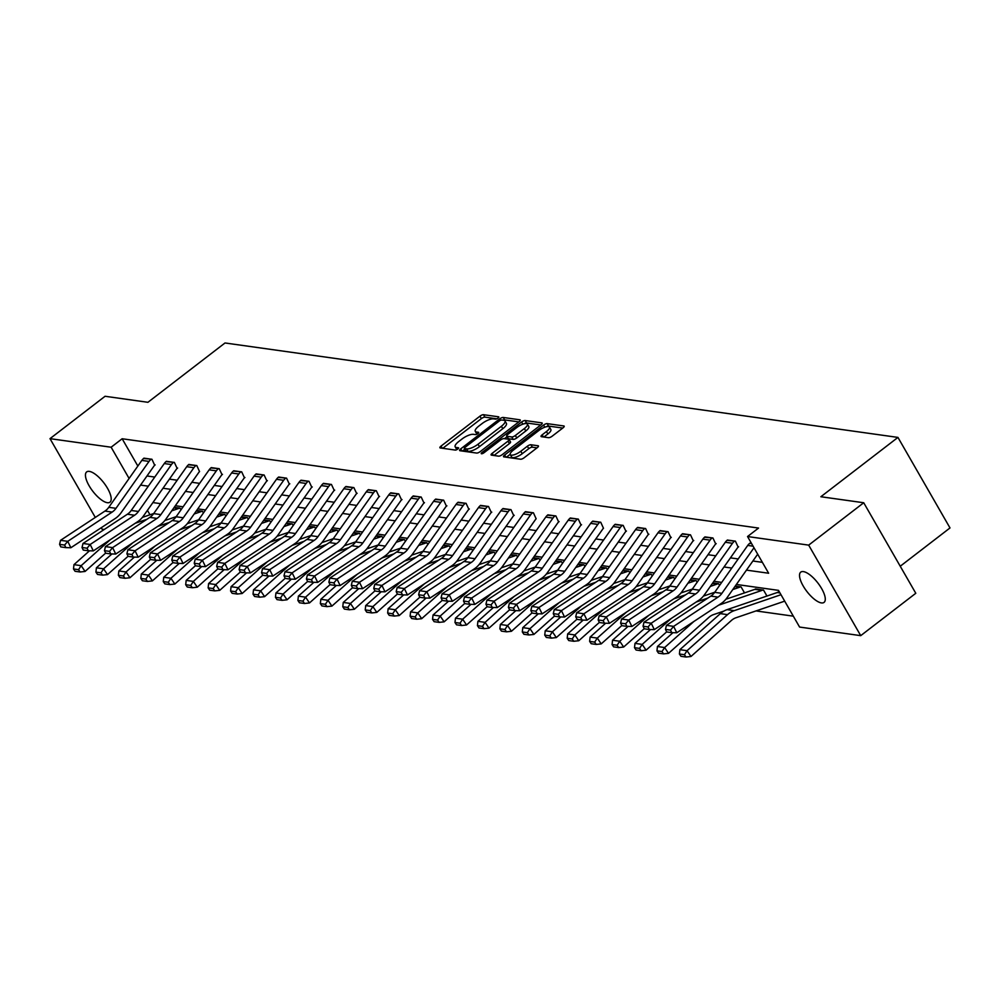<?xml version="1.0" encoding="UTF-8"?>
<svg xmlns="http://www.w3.org/2000/svg" width="1000" height="1000" viewBox="0 0 1000 1000"><rect width="100%" height="100%" fill="white"/><g stroke="black" fill="none" stroke-linecap="round" stroke-linejoin="round"><path stroke-width="1.5" d="M498 418.1A2.05 0.663 -29.9 0 0 498.787 416.938A2.05 0.663 -29.9 0 0 498.525 416.8L483.525 414.7A2.925 0.95 -29.9 0 0 479.95 416.163L441.037 446.1A2.925 0.95 -29.9 0 0 439.913 447.762A2.925 0.95 -29.9 0 0 440.288 447.962L455.288 450.075A2.05 0.663 -29.9 0 0 457.788 449.05A2.05 0.663 -29.9 0 0 458.575 447.887A2.05 0.663 -29.9 0 0 458.312 447.738L456.375 447.475A9.375 3.038 -29.9 0 1 455.175 446.812A9.375 3.038 -29.9 0 1 458.775 441.512L462.013 439.012A9.375 3.038 -29.9 0 1 473.45 434.325L475.4 434.6A2.05 0.663 -29.9 0 0 477.9 433.575A2.05 0.663 -29.9 0 0 478.688 432.413A2.05 0.663 -29.9 0 0 478.425 432.275L476.475 432A9.375 3.038 -29.9 0 1 475.275 431.35A9.375 3.038 -29.9 0 1 478.875 426.037L482.125 423.55A9.375 3.038 -29.9 0 1 493.562 418.862L495.5 419.125A2.05 0.663 -29.9 0 0 498 418.1M821.4 602.913A19.087 6.938 52.4 0 1 804.925 588.75A19.087 6.938 52.4 0 1 800.763 572.125A19.087 6.938 52.4 0 1 803.4 571.6A19.087 6.938 52.4 0 1 819.875 585.763A19.087 6.938 52.4 0 1 824.05 602.388A19.087 6.938 52.4 0 1 821.4 602.913M107.325 502.7A19.087 6.938 52.4 0 1 90.85 488.537A19.087 6.938 52.4 0 1 86.675 471.912A19.087 6.938 52.4 0 1 89.325 471.388A19.087 6.938 52.4 0 1 105.8 485.55A19.087 6.938 52.4 0 1 109.963 502.175A19.087 6.938 52.4 0 1 107.325 502.7M548.55 437.688A2.925 0.95 -29.9 0 0 552.125 436.225L563.05 427.825A2.925 0.95 -29.9 0 0 564.175 426.163A2.925 0.95 -29.9 0 0 563.8 425.962L547.137 423.625A2.925 0.95 -29.9 0 0 543.562 425.087L504.65 455.025A2.925 0.95 -29.9 0 0 503.525 456.688A2.925 0.95 -29.9 0 0 503.9 456.887L520.562 459.225A2.925 0.95 -29.9 0 0 524.138 457.762L537.325 447.612A2.925 0.95 -29.9 0 0 538.45 445.962A2.925 0.95 -29.9 0 0 538.075 445.763L530.938 444.75A2.925 0.95 -29.9 0 0 527.362 446.225L520.825 451.25A7.837 2.537 -29.9 0 1 510.262 454.625A7.837 2.537 -29.9 0 1 513.275 450.188L538.888 430.475A7.837 2.537 -29.9 0 1 549.462 427.1A7.837 2.537 -29.9 0 1 546.45 431.538L542.175 434.825A2.925 0.95 -29.9 0 0 541.05 436.488A2.925 0.95 -29.9 0 0 541.425 436.688L548.55 437.688M95.3 517.425L50 438.65L105.062 396.275L147.925 402.3L225.012 342.975L897.95 437.413L820.863 496.737L863.725 502.75L808.675 545.125L860.725 635.65L799.587 627.062L778.487 590.363L736.375 584.45M50 438.65L111.137 447.225L129.1 478.475M746.462 570.125L768.637 573.237L747.537 536.538L758.55 528.062L122.15 438.75L111.137 447.225M747.537 536.538L808.675 545.125M519.138 421.662A2.925 0.95 -29.9 0 0 520.262 420A2.925 0.95 -29.9 0 0 519.888 419.8L503.225 417.463A2.925 0.95 -29.9 0 0 499.65 418.925L460.737 448.862A2.925 0.95 -29.9 0 0 459.613 450.525A2.925 0.95 -29.9 0 0 459.988 450.725L476.65 453.062A2.925 0.95 -29.9 0 0 480.225 451.6L519.138 421.662M525.175 420.538L541.838 422.875A2.925 0.95 -29.9 0 1 542.212 423.088A2.925 0.95 -29.9 0 1 541.087 424.738L502.175 454.688A2.925 0.95 -29.9 0 1 498.6 456.15L491.475 455.15A2.925 0.95 -29.9 0 1 491.1 454.95A2.925 0.95 -29.9 0 1 492.225 453.288L508 441.138A2.925 0.95 -29.9 0 0 509.125 439.487A2.925 0.95 -29.9 0 0 508.75 439.288L504.025 438.612A2.925 0.95 -29.9 0 0 500.45 440.087L484.025 452.725A2.05 0.663 -29.9 0 1 481.25 453.612A2.05 0.663 -29.9 0 1 482.038 452.45L521.6 422A2.925 0.95 -29.9 0 1 525.175 420.538L526.587 422.987L540.775 424.975M900.238 566.237L950 527.938L897.95 437.413M122.15 438.75L137.85 466.05M146.975 475.975L154.75 477.062M169.425 479.125L177.188 480.213M191.863 482.275L199.625 483.363M214.3 485.425L222.075 486.512M236.737 488.575L244.513 489.663M259.188 491.725L266.95 492.812M281.625 494.875L289.387 495.962M304.062 498.025L311.837 499.113M326.5 501.175L334.275 502.262M348.95 504.325L356.712 505.412M371.388 507.475L379.15 508.562M393.825 510.625L401.6 511.712M416.275 513.775L424.038 514.862M438.713 516.925L446.475 518.013M461.15 520.062L468.913 521.163M483.587 523.212L491.362 524.312M506.037 526.362L513.8 527.463M528.475 529.513L536.237 530.612M550.913 532.663L558.675 533.75M573.35 535.812L581.125 536.9M595.8 538.962L603.562 540.05M618.237 542.112L626 543.2M640.675 545.262L648.438 546.35M663.112 548.413L670.888 549.5M685.562 551.562L693.325 552.65M708 554.712L715.763 555.8M730.438 557.863L738.213 558.95M752.875 561.013L762.375 562.337M154.713 465.25L151.912 459.237L143.55 458.488M177.15 468.4L174.35 462.388L165.987 461.637M196.075 465.438L196.025 465.475A10.438 9.125 98 0 0 193.9 467.7L160.863 514.625A14.912 13.025 -82 0 1 157.012 518.387L112.625 547.625L115.738 554.038L160.125 524.8A22.375 19.538 98 0 0 165.9 519.138L198.938 472.225A2.988 2.6 -82 0 1 199.55 471.587L196.788 465.538L188.425 464.787M222.037 474.7L219.237 468.688L210.875 467.938M244.475 477.85L241.675 471.838L233.312 471.087M266.913 481L264.113 474.988L255.75 474.237M289.35 484.15L286.562 478.137L278.188 477.388M311.8 487.3L309 481.287L300.637 480.538M334.237 490.45L331.438 484.438L323.075 483.688M356.675 493.6L353.875 487.587L345.513 486.838M379.113 496.75L376.325 490.737L367.962 489.988M401.562 499.9L398.762 493.888L390.4 493.137M424 503.05L421.2 497.025L412.837 496.287M446.438 506.2L443.638 500.175L435.275 499.438M468.875 509.35L466.087 503.325L457.725 502.587M491.325 512.5L488.525 506.475L480.163 505.737M513.763 515.638L510.962 509.625L502.6 508.888M532.688 512.675L532.638 512.712A10.438 9.125 98 0 0 530.513 514.938L497.475 561.862A14.912 13.025 -82 0 1 493.625 565.625L449.237 594.862L452.35 601.275L496.737 572.038A22.375 19.538 98 0 0 502.512 566.388L535.55 519.462A2.988 2.6 -82 0 1 536.163 518.825L533.4 512.775L525.037 512.038M558.65 521.938L555.85 515.925L547.487 515.188M581.087 525.087L578.288 519.075L569.925 518.325M600.013 522.125L599.963 522.163A10.438 9.125 98 0 0 597.837 524.388L564.8 571.312A14.912 13.025 -82 0 1 560.95 575.075L516.562 604.312L519.675 610.725L564.05 581.487A22.375 19.538 98 0 0 569.837 575.825L602.875 528.913A2.988 2.6 -82 0 1 603.488 528.275L600.725 522.225L592.362 521.475M625.962 531.388L623.162 525.375L614.8 524.625M648.413 534.538L645.612 528.525L637.25 527.775M670.85 537.688L668.05 531.675L659.688 530.925M693.288 540.837L690.487 534.825L682.125 534.075M715.725 543.987L712.925 537.975L704.562 537.225M738.175 547.137L735.375 541.125L727.013 540.375M749.45 543.525L751.462 543.375M756 610.925L793.325 616.163M159.362 503.475L160.012 504.6M181 509.825L180.05 508.175L174.2 507.35L179.325 508.075M203.438 512.975L202.488 511.325L196.65 510.5M225.875 516.125L224.938 514.475L219.088 513.65M248.325 519.275L247.375 517.625L241.525 516.8L246.65 517.513M270.763 522.425L269.812 520.775L263.962 519.95M293.2 525.562L292.25 523.913L286.413 523.1M315.637 528.713L314.7 527.062L308.85 526.25M338.088 531.862L337.137 530.212L331.287 529.4M360.525 535.013L359.575 533.362L353.725 532.55M382.962 538.162L382.013 536.512L376.175 535.7M405.4 541.312L404.462 539.663L398.612 538.85M427.85 544.462L426.9 542.812L421.05 542M450.288 547.612L449.338 545.962L443.488 545.138M472.725 550.763L471.775 549.113L465.938 548.288L471.062 549.012M495.175 553.913L494.225 552.263L488.375 551.438M517.612 557.062L516.663 555.413L510.812 554.587M540.05 560.212L539.1 558.562L533.25 557.737L538.387 558.462M562.487 563.362L561.538 561.712L555.7 560.887M584.938 566.512L583.987 564.862L578.138 564.038L583.263 564.763M607.375 569.663L606.425 568.013L600.575 567.188M629.812 572.812L628.862 571.163L623.025 570.337M652.25 575.962L651.3 574.312L645.462 573.488L650.588 574.212M674.7 579.113L673.75 577.463L667.9 576.638M697.138 582.25L696.188 580.6L690.337 579.788L695.462 580.5M719.575 585.4L718.625 583.75L712.788 582.938M744.513 592.888L741.075 586.9L735.225 586.087M755.113 589.25L763.512 590.05L766.95 596.038M777.55 592.4L779.6 592.312M104.225 529.475L102.05 529.175L101.225 527.737M863.725 502.75L915.788 593.275L860.725 635.65M147.438 510.35L149.987 514.788M721.7 582.4L713.925 581.312M699.25 579.25L691.488 578.162M676.812 576.1L669.05 575.013M654.375 572.95L646.612 571.862M631.938 569.8L624.163 568.713M609.487 566.65L601.725 565.562M587.05 563.5L579.288 562.413M564.612 560.35L556.838 559.263M542.175 557.2L534.4 556.112M519.725 554.05L511.962 552.962M497.287 550.9L489.525 549.812M474.85 547.75L467.075 546.663M452.4 544.6L444.637 543.513M429.963 541.45L422.2 540.363M407.525 538.312L399.762 537.212M385.087 535.163L377.312 534.062M362.638 532.013L354.875 530.913M340.2 528.862L332.438 527.762M317.762 525.712L310 524.625M295.325 522.562L287.55 521.475M272.875 519.412L265.113 518.325M250.438 516.263L242.675 515.175M228 513.112L220.238 512.025M205.562 509.963L197.787 508.875M183.113 506.812L175.35 505.725M160.675 503.663L152.912 502.575M140.562 485.1L148.325 486.188M163 488.25L170.763 489.338M185.438 491.4L193.212 492.488M207.875 494.55L215.65 495.637M230.325 497.688L238.088 498.787M252.763 500.838L260.525 501.938M275.2 503.988L282.975 505.087M297.65 507.137L305.413 508.237M320.087 510.288L327.85 511.375M342.525 513.438L350.288 514.525M364.963 516.587L372.738 517.675M387.413 519.738L395.175 520.825M409.85 522.888L417.612 523.975M432.287 526.038L440.05 527.125M454.725 529.188L462.5 530.275M477.175 532.337L484.938 533.425M499.613 535.487L507.375 536.575M522.05 538.638L529.812 539.725M544.487 541.788L552.263 542.875M566.938 544.938L574.7 546.025M589.375 548.088L597.137 549.175M611.812 551.237L619.587 552.325M634.25 554.375L642.025 555.475M656.7 557.525L664.463 558.625M679.137 560.675L686.9 561.775M701.575 563.825L709.35 564.925M724.013 566.975L731.787 568.062M475.275 431.35L476.688 433.787A9.375 3.038 -29.9 0 0 477.013 434.137M455.175 446.812L456.575 449.263A9.375 3.038 -29.9 0 0 456.9 449.613M496.825 418.812L484.925 417.137A2.925 0.95 -29.9 0 0 481.362 418.612L442.75 448.312M464.775 449.288L462.45 451.075M518.825 421.9L504.625 419.9A2.925 0.95 -29.9 0 0 503.125 420.2M501.75 420A2.05 0.663 -29.9 0 0 499.25 421.037L465.087 447.312A2.05 0.663 -29.9 0 0 464.3 448.475A2.05 0.663 -29.9 0 0 464.562 448.625L466.613 448.913A9.375 3.038 -29.9 0 0 478.05 444.212L501.4 426.25A9.375 3.038 -29.9 0 0 505 420.95A9.375 3.038 -29.9 0 0 503.8 420.288L501.75 420M465.712 450.625A2.05 0.663 -29.9 0 0 465.712 450.925A2.05 0.663 -29.9 0 0 465.975 451.062L464.562 448.625M505 420.95L506.413 423.387A9.375 3.038 -29.9 0 1 502.8 428.7L479.45 446.662A9.375 3.038 -29.9 0 1 468.025 451.35L465.975 451.062M493.938 455.5L509.412 443.587A2.925 0.95 -29.9 0 0 510.538 441.938L509.125 439.487M504.513 438.688L507.05 436.737M524.375 428.537A7.837 2.537 -29.9 0 0 527.388 424.113A7.837 2.537 -29.9 0 0 516.825 427.488L507.8 434.425A2.925 0.95 -29.9 0 0 506.675 436.087A2.925 0.95 -29.9 0 0 507.05 436.287L511.775 436.95A2.925 0.95 -29.9 0 0 515.35 435.487L524.375 428.537L525.788 430.988A7.837 2.537 -29.9 0 0 528.8 426.55L527.388 424.113M508.088 438.1A2.925 0.95 -29.9 0 0 508.075 438.537A2.925 0.95 -29.9 0 0 508.462 438.738L507.05 436.287M525.788 430.988L516.763 437.938A2.925 0.95 -29.9 0 1 513.188 439.4L508.462 438.738M526.587 422.987A2.925 0.95 -29.9 0 0 523.95 423.837M549.462 427.1L550.862 429.55A7.837 2.537 -29.9 0 1 547.85 433.988L543.888 437.038M510.262 454.625L511.662 457.075A7.837 2.537 -29.9 0 0 522.238 453.7L520.825 451.25M537.013 447.863L532.35 447.2A2.925 0.95 -29.9 0 0 528.775 448.663L522.238 453.7M510.15 454.325L506.362 457.238M562.737 428.062L548.538 426.062A2.925 0.95 -29.9 0 0 546.087 426.812M73.5 568.962L75.062 571.287L80.1 571.987L78.537 569.675L73.5 568.962L73.975 564.65L89.513 550.8M142.413 517.375L153.75 513.5M171.762 510.825L178.538 508.512A2.988 2.6 98 0 0 179.288 508.1M135.162 523.3L146.912 519.3M73.975 564.65L81.163 565.662L110.35 539.65M78.537 569.675L81.163 565.662L85.075 571.45L80.1 571.987M105.65 553.112L85.075 571.45M151.188 459.137L151.15 459.175A10.438 9.125 98 0 0 149.025 461.4L115.988 508.325A14.912 13.025 -82 0 1 112.125 512.087L67.75 541.325L70.862 547.737L115.237 518.5A22.375 19.538 98 0 0 121.013 512.85L154.062 465.925A2.988 2.6 -82 0 1 154.662 465.288L155.162 464.9M144 458.125L143.963 458.162A10.438 9.125 98 0 0 141.825 460.4L108.787 507.312A14.912 13.025 -82 0 1 104.938 511.087L60.55 540.325L67.75 541.325L64.612 545.062L59.575 544.362L60.825 546.925L65.862 547.625L64.612 545.062M65.862 547.625L70.862 547.737M60.55 540.325L59.575 544.362M95.938 572.112L97.5 574.438L102.537 575.138L100.975 572.825L95.938 572.112L96.412 567.8L111.95 553.95M164.85 520.525L176.188 516.65M196.625 510.538L201.725 511.25A2.988 2.6 98 0 1 200.987 511.65L194.2 513.975M157.6 526.45L169.35 522.45M96.412 567.8L103.6 568.812L132.787 542.8M100.975 572.825L103.6 568.812L107.513 574.6L102.537 575.138M128.088 556.263L107.513 574.6M118.375 575.262L119.938 577.587L124.975 578.288L123.413 575.975L118.375 575.262L118.85 570.95L134.388 557.1M187.288 523.663L198.625 519.8M219.062 513.688L224.163 514.4A2.988 2.6 98 0 1 223.425 514.8L216.637 517.125M180.05 529.6L191.788 525.6M118.85 570.95L126.05 571.962L155.225 545.95M123.413 575.975L126.05 571.962L129.95 577.75L124.975 578.288M150.538 559.412L129.95 577.75M173.637 462.287L173.588 462.325A10.438 9.125 98 0 0 171.462 464.55L138.425 511.475A14.912 13.025 -82 0 1 134.575 515.237L90.188 544.475L93.3 550.887L137.688 521.65A22.375 19.538 98 0 0 143.463 515.988L176.5 469.075A2.988 2.6 -82 0 1 177.113 468.438L177.613 468.05M166.438 461.275L166.4 461.312A10.438 9.125 98 0 0 164.275 463.55L131.225 510.462A14.912 13.025 -82 0 1 127.375 514.237L83 543.475L90.188 544.475L87.05 548.212L82.025 547.513L83.263 550.075L88.3 550.775L87.05 548.212M88.3 550.775L93.3 550.887M83 543.475L82.025 547.513M188.888 464.425L188.837 464.462A10.438 9.125 98 0 0 186.713 466.7L153.675 513.612A14.912 13.025 -82 0 1 149.825 517.388L105.438 546.613L112.625 547.625L109.5 551.362L104.462 550.662L105.7 553.225L110.738 553.925L109.5 551.362M110.738 553.925L115.738 554.038M105.438 546.613L104.462 550.662M140.825 578.413L142.387 580.737L147.413 581.438L145.85 579.125L140.825 578.413L141.287 574.1L156.825 560.25M209.737 526.812L221.075 522.95M239.088 520.262L245.863 517.95A2.988 2.6 98 0 0 246.612 517.55M202.488 532.75L214.225 528.75M141.287 574.1L148.488 575.1L177.675 549.1M145.85 579.125L148.488 575.1L152.387 580.9L147.413 581.438M172.975 562.562L152.387 580.9M163.263 581.562L164.825 583.875L169.862 584.587L168.3 582.275L163.263 581.562L163.738 577.25L179.275 563.4M232.175 529.963L243.512 526.1M263.938 519.987L269.05 520.7A2.988 2.6 98 0 1 268.3 521.1L261.525 523.413M224.925 535.9L236.675 531.9M163.738 577.25L170.925 578.25L200.113 552.25M168.3 582.275L170.925 578.25L174.838 584.05L169.862 584.587M195.413 565.712L174.838 584.05M185.7 584.712L187.262 587.025L192.3 587.737L190.738 585.413L185.7 584.712L186.175 580.4L201.713 566.55M254.613 533.112L265.95 529.25M291.537 523.812L291.488 523.85A2.988 2.6 98 0 1 290.75 524.25L283.962 526.562M247.375 539.05L259.113 535.05M186.175 580.4L193.363 581.4L222.55 555.4M190.738 585.413L193.363 581.4L197.275 587.2L192.3 587.737M217.85 568.862L197.275 587.2M218.512 468.587L218.475 468.625A10.438 9.125 98 0 0 216.337 470.85L183.3 517.775A14.912 13.025 -82 0 1 179.45 521.538L135.075 550.775L138.175 557.188L182.562 527.95A22.375 19.538 98 0 0 188.337 522.288L221.375 475.375A2.988 2.6 -82 0 1 221.988 474.738L222.488 474.35M211.325 467.575L211.275 467.612A10.438 9.125 98 0 0 209.15 469.837L176.112 516.763A14.912 13.025 -82 0 1 172.262 520.525L127.875 549.763L135.075 550.775L131.938 554.513L126.9 553.812L128.15 556.375L133.175 557.075L131.938 554.513M133.175 557.075L138.175 557.188M127.875 549.763L126.9 553.812M238.787 474L231.588 472.987A10.438 9.125 98 0 1 233.725 470.763L240.912 471.775A10.438 9.125 98 0 0 238.787 474L205.75 520.925A14.912 13.025 -82 0 1 201.887 524.688L157.513 553.925L160.625 560.337L205 531.1A22.375 19.538 98 0 0 210.787 525.438L243.825 478.525A2.988 2.6 -82 0 1 244.425 477.887L244.938 477.5M231.588 472.987L198.55 519.913A14.912 13.025 -82 0 1 194.7 523.675L150.312 552.913L157.513 553.925L154.375 557.663L149.338 556.962L150.588 559.525L155.625 560.225L154.375 557.663M155.625 560.225L160.625 560.337M150.312 552.913L149.338 556.962M263.4 474.888L263.35 474.913A10.438 9.125 98 0 0 261.225 477.15L228.188 524.075A14.912 13.025 -82 0 1 224.338 527.837L179.95 557.075L183.062 563.488L227.45 534.25A22.375 19.538 98 0 0 233.225 528.587L266.262 481.675A2.988 2.6 -82 0 1 266.875 481.037L267.375 480.65M256.2 473.875L256.163 473.913A10.438 9.125 98 0 0 254.037 476.138L220.987 523.062A14.912 13.025 -82 0 1 217.138 526.825L172.763 556.062L179.95 557.075L176.812 560.812L171.788 560.112L173.025 562.675L178.062 563.375L176.812 560.812M178.062 563.375L183.062 563.488M172.763 556.062L171.788 560.112M278.65 477.025L285.788 478.062A10.438 9.125 98 0 0 283.663 480.3L250.625 527.212A14.912 13.025 -82 0 1 246.775 530.988L202.387 560.225L205.5 566.625L249.887 537.4A22.375 19.538 98 0 0 255.662 531.737L288.7 484.825A2.988 2.6 -82 0 1 289.312 484.188L289.812 483.8M278.6 477.062A10.438 9.125 98 0 0 276.475 479.288L243.438 526.213A14.912 13.025 -82 0 1 239.587 529.975L195.2 559.212L202.387 560.225L199.262 563.962L194.225 563.263L195.463 565.825L200.5 566.525L199.262 563.962M200.5 566.525L205.5 566.625M195.2 559.212L194.225 563.263M306.112 483.45L298.913 482.438A10.438 9.125 98 0 1 301.038 480.213L308.238 481.213A10.438 9.125 98 0 0 306.112 483.45L273.062 530.363A14.912 13.025 -82 0 1 269.212 534.138L224.838 563.375L227.938 569.775L272.325 540.538A22.375 19.538 98 0 0 278.1 534.888L311.137 487.975A2.988 2.6 -82 0 1 311.75 487.337L312.25 486.95M298.913 482.438L265.875 529.362A14.912 13.025 -82 0 1 262.025 533.125L217.638 562.362L224.838 563.375L221.7 567.112L216.663 566.4L217.913 568.962L222.938 569.675L221.7 567.112M222.938 569.675L227.938 569.775M217.638 562.362L216.663 566.4M330.725 484.338L330.675 484.363A10.438 9.125 98 0 0 328.55 486.6L295.512 533.513A14.912 13.025 -82 0 1 291.65 537.288L247.275 566.525L250.387 572.925L294.762 543.688A22.375 19.538 98 0 0 300.55 538.038L333.587 491.125A2.988 2.6 -82 0 1 334.188 490.487L334.7 490.1M323.525 483.325L323.488 483.363A10.438 9.125 98 0 0 321.35 485.588L288.312 532.513A14.912 13.025 -82 0 1 284.462 536.275L240.075 565.513L247.275 566.525L244.137 570.262L239.1 569.55L240.35 572.112L245.387 572.825L244.137 570.262M245.387 572.825L250.387 572.925M240.075 565.513L239.1 569.55M353.162 487.488L353.113 487.512A10.438 9.125 98 0 0 350.988 489.75L317.95 536.663A14.912 13.025 -82 0 1 314.1 540.438L269.713 569.675L272.825 576.075L317.213 546.838A22.375 19.538 98 0 0 322.987 541.188L356.025 494.275A2.988 2.6 -82 0 1 356.637 493.638L357.137 493.25M353.113 487.512L345.925 486.5A10.438 9.125 98 0 0 343.8 488.738L310.75 535.662A14.912 13.025 -82 0 1 306.9 539.425L262.525 568.663L269.713 569.675L266.575 573.413L261.55 572.7L262.787 575.262L267.825 575.975L266.575 573.413M267.825 575.975L272.825 576.075M262.525 568.663L261.55 572.7M375.6 490.625L375.562 490.662A10.438 9.125 98 0 0 373.425 492.9L340.387 539.812A14.912 13.025 -82 0 1 336.538 543.587L292.15 572.825L295.262 579.225L339.65 549.987A22.375 19.538 98 0 0 345.425 544.338L378.462 497.425A2.988 2.6 -82 0 1 379.075 496.788L379.575 496.4M368.413 489.625L368.363 489.65A10.438 9.125 98 0 0 366.238 491.887L333.2 538.812A14.912 13.025 -82 0 1 329.35 542.575L284.962 571.812L292.15 572.825L289.025 576.562L283.988 575.85L285.225 578.413L290.262 579.125L289.025 576.562M290.262 579.125L295.262 579.225M284.962 571.812L283.988 575.85M398.038 493.775L398 493.812A10.438 9.125 98 0 0 395.875 496.05L362.825 542.962A14.912 13.025 -82 0 1 358.975 546.737L314.6 575.975L317.7 582.375L362.088 553.138A22.375 19.538 98 0 0 367.863 547.487L400.913 500.575A2.988 2.6 -82 0 1 401.512 499.925L402.013 499.55M390.85 492.775L390.8 492.8A10.438 9.125 98 0 0 388.675 495.037L355.637 541.95A14.912 13.025 -82 0 1 351.788 545.725L307.4 574.963L314.6 575.975L311.462 579.712L306.425 579L307.675 581.562L312.7 582.275L311.462 579.712M312.7 582.275L317.7 582.375M307.4 574.963L306.425 579M420.487 496.925L420.438 496.962A10.438 9.125 98 0 0 418.312 499.2L385.275 546.112A14.912 13.025 -82 0 1 381.425 549.888L337.038 579.125L340.15 585.525L384.525 556.287A22.375 19.538 98 0 0 390.312 550.638L423.35 503.713A2.988 2.6 -82 0 1 423.95 503.075L424.462 502.688M413.288 495.925L413.25 495.95A10.438 9.125 98 0 0 411.112 498.188L378.075 545.1A14.912 13.025 -82 0 1 374.225 548.875L329.837 578.112L337.038 579.125L333.9 582.863L328.862 582.15L330.112 584.712L335.15 585.425L333.9 582.863M335.15 585.425L340.15 585.525M329.837 578.112L328.862 582.15M442.925 500.075L442.875 500.112A10.438 9.125 98 0 0 440.75 502.35L407.713 549.263A14.912 13.025 -82 0 1 403.862 553.038L359.475 582.275L362.587 588.675L406.975 559.438A22.375 19.538 98 0 0 412.75 553.787L445.788 506.863A2.988 2.6 -82 0 1 446.4 506.225L446.9 505.838M435.725 499.075L435.688 499.1A10.438 9.125 98 0 0 433.562 501.337L400.525 548.25A14.912 13.025 -82 0 1 396.662 552.025L352.287 581.263L359.475 582.275L356.337 586.013L351.312 585.3L352.55 587.863L357.587 588.575L356.337 586.013M357.587 588.575L362.587 588.675M352.287 581.263L351.312 585.3M465.363 503.225L465.325 503.263A10.438 9.125 98 0 0 463.188 505.5L430.15 552.413A14.912 13.025 -82 0 1 426.3 556.188L381.912 585.425L385.025 591.825L429.412 562.587A22.375 19.538 98 0 0 435.188 556.938L468.225 510.012A2.988 2.6 -82 0 1 468.837 509.375L469.338 508.988M458.175 502.225L458.125 502.25A10.438 9.125 98 0 0 456 504.487L422.962 551.4A14.912 13.025 -82 0 1 419.113 555.175L374.725 584.412L381.912 585.425L378.787 589.163L373.75 588.45L374.988 591.013L380.025 591.725L378.787 589.163M380.025 591.725L385.025 591.825M374.725 584.412L373.75 588.45M487.8 506.375L487.762 506.413A10.438 9.125 98 0 0 485.637 508.65L452.587 555.562A14.912 13.025 -82 0 1 448.738 559.338L404.363 588.562L407.475 594.975L451.85 565.737A22.375 19.538 98 0 0 457.625 560.087L490.675 513.162A2.988 2.6 -82 0 1 491.275 512.525L491.775 512.137M480.613 505.363L480.562 505.4A10.438 9.125 98 0 0 478.438 507.638L445.4 554.55A14.912 13.025 -82 0 1 441.55 558.325L397.163 587.562L404.363 588.562L401.225 592.312L396.188 591.6L397.438 594.163L402.475 594.875L401.225 592.312M402.475 594.875L407.475 594.975M397.163 587.562L396.188 591.6M510.25 509.525L510.2 509.562A10.438 9.125 98 0 0 508.075 511.8L475.037 558.713A14.912 13.025 -82 0 1 471.188 562.487L426.8 591.712L429.913 598.125L474.288 568.888A22.375 19.538 98 0 0 480.075 563.237L513.112 516.312A2.988 2.6 -82 0 1 513.713 515.675L514.225 515.288M503.05 508.512L503.013 508.55A10.438 9.125 98 0 0 500.875 510.788L467.837 557.7A14.912 13.025 -82 0 1 463.988 561.475L419.613 590.712L426.8 591.712L423.663 595.462L418.625 594.75L419.875 597.312L424.913 598.025L423.663 595.462M424.913 598.025L429.913 598.125M419.613 590.712L418.625 594.75M525.487 511.662L525.45 511.7A10.438 9.125 98 0 0 523.325 513.938L490.288 560.85A14.912 13.025 -82 0 1 486.425 564.625L442.05 593.862L449.237 594.862L446.112 598.6L441.075 597.9L442.312 600.462L447.35 601.163L446.112 598.6M447.35 601.163L452.35 601.275M442.05 593.862L441.075 597.9M555.125 515.825L555.087 515.862A10.438 9.125 98 0 0 552.95 518.088L519.913 565.013A14.912 13.025 -82 0 1 516.062 568.775L471.675 598.013L474.787 604.425L519.175 575.188A22.375 19.538 98 0 0 524.95 569.538L557.987 522.612A2.988 2.6 -82 0 1 558.6 521.975L559.1 521.587M547.938 514.812L547.888 514.85A10.438 9.125 98 0 0 545.763 517.087L512.725 564A14.912 13.025 -82 0 1 508.875 567.775L464.487 597.013L471.675 598.013L468.55 601.75L463.512 601.05L464.762 603.612L469.787 604.312L468.55 601.75M469.787 604.312L474.787 604.425M464.487 597.013L463.512 601.05M577.562 518.975L577.525 519.012A10.438 9.125 98 0 0 575.4 521.237L542.35 568.162A14.912 13.025 -82 0 1 538.5 571.925L494.125 601.163L497.238 607.575L541.613 578.337A22.375 19.538 98 0 0 547.388 572.688L580.438 525.763A2.988 2.6 -82 0 1 581.038 525.125L581.538 524.738M570.375 517.962L570.325 518A10.438 9.125 98 0 0 568.2 520.237L535.163 567.15A14.912 13.025 -82 0 1 531.312 570.925L486.925 600.163L494.125 601.163L490.988 604.9L485.95 604.2L487.2 606.763L492.238 607.463L490.988 604.9M492.238 607.463L497.238 607.575M486.925 600.163L485.95 604.2M592.812 521.112L592.775 521.15A10.438 9.125 98 0 0 590.65 523.387L557.6 570.3A14.912 13.025 -82 0 1 553.75 574.075L509.375 603.3L516.562 604.312L513.425 608.05L508.4 607.35L509.637 609.913L514.675 610.612L513.425 608.05M514.675 610.612L519.675 610.725M509.375 603.3L508.4 607.35M622.45 525.275L622.4 525.312A10.438 9.125 98 0 0 620.275 527.537L587.238 574.462A14.912 13.025 -82 0 1 583.387 578.225L539 607.463L542.112 613.875L586.5 584.637A22.375 19.538 98 0 0 592.275 578.975L625.312 532.062A2.988 2.6 -82 0 1 625.925 531.425L626.425 531.038M615.262 524.263L615.212 524.3A10.438 9.125 98 0 0 613.088 526.525L580.05 573.45A14.912 13.025 -82 0 1 576.188 577.212L531.812 606.45L539 607.463L535.875 611.2L530.837 610.5L532.075 613.062L537.112 613.763L535.875 611.2M537.112 613.763L542.112 613.875M531.812 606.45L530.837 610.5M208.137 587.863L209.7 590.175L214.737 590.887L213.175 588.562L208.137 587.863L208.612 583.55L224.15 569.7M277.05 536.263L288.387 532.4M313.975 526.962L313.925 527A2.988 2.6 98 0 1 313.188 527.4L306.4 529.712M269.812 542.2L281.55 538.2M208.612 583.55L215.812 584.55L245 558.55M213.175 588.562L215.812 584.55L219.713 590.35L214.737 590.887M240.3 572.013L219.713 590.35M230.588 591.013L232.15 593.325L237.175 594.038L235.613 591.712L230.588 591.013L231.062 586.7L246.588 572.85M299.5 539.412L310.837 535.55M336.413 530.112L336.375 530.15A2.988 2.6 98 0 1 335.625 530.55L328.85 532.863M292.25 545.35L303.988 541.35M231.062 586.7L238.25 587.7L267.438 561.7M235.613 591.712L238.25 587.7L242.15 593.5L237.175 594.038M262.738 575.163L242.15 593.5M253.025 594.163L254.587 596.475L259.625 597.188L258.062 594.862L253.025 594.163L253.5 589.837L269.037 576M321.938 542.562L333.275 538.7M358.862 533.263L358.812 533.3A2.988 2.6 98 0 1 358.075 533.7L351.287 536.013M314.688 548.5L326.438 544.5M253.5 589.837L260.688 590.85L289.875 564.85M258.062 594.862L260.688 590.85L264.6 596.65L259.625 597.188M285.175 578.312L264.6 596.65M275.462 597.312L277.025 599.625L282.062 600.337L280.5 598.013L275.462 597.312L275.938 592.987L291.475 579.15M344.375 545.712L355.712 541.85M381.3 536.413L381.25 536.45A2.988 2.6 98 0 1 380.513 536.85L373.725 539.163M337.137 551.65L348.875 547.638M275.938 592.987L283.125 594L312.312 568M280.5 598.013L283.125 594L287.038 599.8L282.062 600.337M307.613 581.462L287.038 599.8M297.9 600.462L299.462 602.775L304.5 603.488L302.938 601.163L297.9 600.462L298.375 596.138L313.913 582.3M366.812 548.862L378.15 545M403.738 539.562L403.7 539.6A2.988 2.6 98 0 1 402.95 540L396.163 542.312M359.575 554.8L371.312 550.788M298.375 596.138L305.575 597.15L334.762 571.15M302.938 601.163L305.575 597.15L309.475 602.95L304.5 603.488M330.062 584.6L309.475 602.95M320.35 603.612L321.912 605.925L326.938 606.638L325.375 604.312L320.35 603.612L320.825 599.288L336.362 585.45M389.263 552.013L400.6 548.15M426.175 542.712L426.138 542.75A2.988 2.6 98 0 1 425.387 543.15L418.612 545.462M382.013 557.95L393.75 553.938M320.825 599.288L328.013 600.3L357.2 574.3M325.375 604.312L328.013 600.3L331.912 606.1L326.938 606.638M352.5 587.75L331.912 606.1M342.788 606.763L344.35 609.075L349.387 609.788L347.825 607.463L342.788 606.763L343.263 602.438L358.8 588.6M411.7 555.163L423.038 551.3M448.625 545.862L448.575 545.9A2.988 2.6 98 0 1 447.837 546.3L441.05 548.612M404.45 561.1L416.2 557.087M343.263 602.438L350.45 603.45L379.637 577.45M347.825 607.463L350.45 603.45L354.363 609.25L349.387 609.788M374.938 590.9L354.363 609.25M365.225 609.913L366.788 612.225L371.825 612.925L370.262 610.612L365.225 609.913L365.7 605.588L381.238 591.75M434.137 558.312L445.475 554.438M463.488 551.763L470.275 549.45A2.988 2.6 98 0 0 471.012 549.05M426.9 564.25L438.638 560.237M365.7 605.588L372.887 606.6L402.075 580.588M370.262 610.612L372.887 606.6L376.8 612.4L371.825 612.925M397.388 594.05L376.8 612.4M387.663 613.05L389.225 615.375L394.263 616.075L392.7 613.763L387.663 613.05L388.137 608.737L403.675 594.9M456.587 561.462L467.912 557.587M493.5 552.163L493.462 552.2A2.988 2.6 98 0 1 492.713 552.6L485.938 554.913M449.338 567.4L461.075 563.387M388.137 608.737L395.337 609.75L424.525 583.737M392.7 613.763L395.337 609.75L399.237 615.538L394.263 616.075M419.825 597.2L399.237 615.538M410.112 616.2L411.675 618.525L416.7 619.225L415.15 616.912L410.112 616.2L410.588 611.888L426.125 598.05M479.025 564.612L490.363 560.737M515.938 555.312L515.9 555.35A2.988 2.6 98 0 1 515.15 555.75L508.375 558.062M471.775 570.55L483.512 566.538M410.588 611.888L417.775 612.9L446.962 586.888M415.15 616.912L417.775 612.9L421.675 618.688L416.7 619.225M442.262 600.35L421.675 618.688M432.55 619.35L434.113 621.675L439.15 622.375L437.587 620.062L432.55 619.35L433.025 615.037L448.562 601.2M501.463 567.762L512.8 563.888M530.812 561.213L537.6 558.9A2.988 2.6 98 0 0 538.337 558.488M494.212 573.7L505.962 569.688M433.025 615.037L440.213 616.05L469.4 590.037M437.587 620.062L440.213 616.05L444.125 621.838L439.15 622.375M464.7 603.5L444.125 621.838M454.988 622.5L456.55 624.825L461.587 625.525L460.025 623.212L454.988 622.5L455.462 618.188L471 604.338M523.9 570.913L535.237 567.038M560.825 561.613L560.775 561.638A2.988 2.6 98 0 1 560.037 562.05L553.25 564.362M516.663 576.838L528.4 572.837M455.462 618.188L462.663 619.2L491.838 593.188M460.025 623.212L462.663 619.2L466.562 624.987L461.587 625.525M487.15 606.65L466.562 624.987M477.438 625.65L478.988 627.975L484.025 628.675L482.463 626.362L477.438 625.65L477.9 621.337L493.438 607.487M546.35 574.062L557.688 570.188M575.7 567.513L582.475 565.2A2.988 2.6 98 0 0 583.225 564.788M539.1 579.987L550.837 575.988M477.9 621.337L485.1 622.35L514.288 596.337M482.463 626.362L485.1 622.35L489 628.138L484.025 628.675M509.588 609.8L489 628.138M499.875 628.8L501.438 631.125L506.475 631.825L504.913 629.513L499.875 628.8L500.35 624.487L515.887 610.638M568.787 577.212L580.125 573.337M600.55 567.225L605.662 567.938A2.988 2.6 98 0 1 604.913 568.337L598.138 570.662M561.538 583.138L573.288 579.138M500.35 624.487L507.537 625.5L536.725 599.487M504.913 629.513L507.537 625.5L511.438 631.287L506.475 631.825M532.025 612.95L511.438 631.287M522.312 631.95L523.875 634.275L528.913 634.975L527.35 632.663L522.312 631.95L522.788 627.638L538.325 613.787M591.225 580.363L602.562 576.487M622.987 570.375L628.1 571.087A2.988 2.6 98 0 1 627.362 571.487L620.575 573.812M583.975 586.287L595.725 582.288M522.788 627.638L529.975 628.65L559.163 602.638M527.35 632.663L529.975 628.65L533.888 634.438L528.913 634.975M554.462 616.1L533.888 634.438M544.75 635.1L546.312 637.425L551.35 638.125L549.788 635.812L544.75 635.1L545.225 630.788L560.763 616.938M613.663 583.5L625 579.637M643.012 576.95L649.8 574.637A2.988 2.6 98 0 0 650.537 574.237M606.425 589.438L618.162 585.438M545.225 630.788L552.425 631.8L581.6 605.788M549.788 635.812L552.425 631.8L556.325 637.587L551.35 638.125M576.912 619.25L556.325 637.587M567.2 638.25L568.763 640.562L573.787 641.275L572.225 638.962L567.2 638.25L567.663 633.938L583.2 620.087M636.112 586.65L647.45 582.788M667.875 576.675L672.987 577.388A2.988 2.6 98 0 1 672.237 577.788L665.462 580.1M628.862 592.587L640.6 588.587M567.663 633.938L574.862 634.938L604.05 608.938M572.225 638.962L574.862 634.938L578.763 640.738L573.787 641.275M599.35 622.4L578.763 640.738M589.637 641.4L591.2 643.713L596.237 644.425L594.675 642.113L589.637 641.4L590.112 637.087L605.65 623.237M658.55 589.8L669.887 585.938M687.9 583.25L694.675 580.938A2.988 2.6 98 0 0 695.425 580.538M651.3 595.737L663.05 591.737M590.112 637.087L597.3 638.088L626.487 612.087M594.675 642.113L597.3 638.088L601.213 643.888L596.237 644.425M621.788 625.55L601.213 643.888M637.7 527.413L644.85 528.462A10.438 9.125 98 0 0 642.712 530.688L609.675 577.612A14.912 13.025 -82 0 1 605.825 581.375L561.438 610.612L564.55 617.025L608.938 587.788A22.375 19.538 98 0 0 614.712 582.125L647.75 535.212A2.988 2.6 -82 0 1 648.363 534.575L648.863 534.188M637.65 527.45A10.438 9.125 98 0 0 635.525 529.675L602.487 576.6A14.912 13.025 -82 0 1 598.638 580.363L554.25 609.6L561.438 610.612L558.312 614.35L553.275 613.65L554.525 616.213L559.55 616.912L558.312 614.35M559.55 616.912L564.55 617.025M554.25 609.6L553.275 613.65M667.325 531.575L667.288 531.6A10.438 9.125 98 0 0 665.163 533.837L632.125 580.763A14.912 13.025 -82 0 1 628.263 584.525L583.888 613.763L587 620.175L631.375 590.938A22.375 19.538 98 0 0 637.15 585.275L670.2 538.362A2.988 2.6 -82 0 1 670.8 537.725L671.3 537.337M660.138 530.562L660.1 530.6A10.438 9.125 98 0 0 657.962 532.825L624.925 579.75A14.912 13.025 -82 0 1 621.075 583.513L576.688 612.75L583.888 613.763L580.75 617.5L575.712 616.8L576.962 619.362L582 620.062L580.75 617.5M582 620.062L587 620.175M576.688 612.75L575.712 616.8M612.075 644.55L613.638 646.862L618.675 647.575L617.112 645.25L612.075 644.55L612.55 640.238L628.088 626.388M680.987 592.95L692.325 589.087M717.913 583.65L717.862 583.688A2.988 2.6 98 0 1 717.125 584.087L710.337 586.4M673.737 598.888L685.487 594.888M612.55 640.238L619.738 641.237L648.925 615.237M617.112 645.25L619.738 641.237L623.65 647.038L618.675 647.575M644.225 628.7L623.65 647.038M682.575 533.713L689.725 534.75A10.438 9.125 98 0 0 687.6 536.987L654.562 583.913A14.912 13.025 -82 0 1 650.713 587.675L606.325 616.912L609.438 623.325L653.825 594.087A22.375 19.538 98 0 0 659.6 588.425L692.638 541.512A2.988 2.6 -82 0 1 693.25 540.875L693.75 540.487M682.537 533.75A10.438 9.125 98 0 0 680.413 535.975L647.362 582.9A14.912 13.025 -82 0 1 643.512 586.663L599.138 615.9L606.325 616.912L603.188 620.65L598.162 619.95L599.4 622.513L604.438 623.212L603.188 620.65M604.438 623.212L609.438 623.325M599.138 615.9L598.162 619.95M634.513 647.7L636.075 650.013L641.112 650.725L639.55 648.4L634.513 647.7L634.987 643.388L650.525 629.538M703.425 596.1L714.762 592.238M740.35 586.8L740.3 586.838A2.988 2.6 98 0 1 739.562 587.238L732.775 589.55M696.188 602.038L707.925 598.038M634.987 643.388L642.188 644.388L671.363 618.387M639.55 648.4L642.188 644.388L646.087 650.188L641.112 650.725M666.675 631.85L646.087 650.188M744.325 592.562L743.825 592.95A10.438 9.125 -82 0 1 743.375 593.288M710.037 540.138L702.85 539.125A10.438 9.125 98 0 1 704.975 536.9L712.163 537.9A10.438 9.125 98 0 0 710.037 540.138L677 587.05A14.912 13.025 -82 0 1 673.15 590.825L628.763 620.062L631.875 626.462L676.263 597.238A22.375 19.538 98 0 0 682.038 591.575L715.075 544.663A2.988 2.6 -82 0 1 715.688 544.025L716.188 543.638M702.85 539.125L669.812 586.05A14.912 13.025 -82 0 1 665.95 589.812L621.575 619.05L628.763 620.062L625.638 623.8L620.6 623.1L621.838 625.662L626.875 626.362L625.638 623.8M626.875 626.362L631.875 626.462M621.575 619.05L620.6 623.1M656.963 650.85L658.525 653.162L663.55 653.875L661.988 651.55L656.963 650.85L657.425 646.525L672.962 632.688M725.875 599.25L754.812 589.375A2.988 2.6 98 0 0 755.55 588.975L755.6 588.938M762.788 589.95L762.75 589.987A2.988 2.6 98 0 1 762 590.388L718.625 605.188M657.425 646.525L664.625 647.537L693.812 621.538M661.988 651.55L664.625 647.537L668.525 653.337L663.55 653.875M723.888 611.087L713.487 614.625A14.912 13.025 98 0 0 708.988 617.288L668.525 653.337M766.762 595.712L766.263 596.1A10.438 9.125 -82 0 1 765.812 596.438M734.65 541.025L734.613 541.05A10.438 9.125 98 0 0 732.475 543.288L699.438 590.2A14.912 13.025 -82 0 1 695.588 593.975L651.213 623.212L654.312 629.612L698.7 600.375A22.375 19.538 98 0 0 704.475 594.725L737.513 547.812A2.988 2.6 -82 0 1 738.125 547.175L738.625 546.788M727.463 540.013L727.412 540.05A10.438 9.125 98 0 0 725.288 542.275L692.25 589.2A14.912 13.025 -82 0 1 688.4 592.962L644.013 622.2L651.213 623.212L648.075 626.95L643.037 626.237L644.287 628.8L649.312 629.513L648.075 626.95M649.312 629.513L654.312 629.612M644.013 622.2L643.037 626.237M679.4 654L680.962 656.312L686 657.025L684.438 654.7L679.4 654L679.875 649.675L720.337 613.625A22.375 19.538 -82 0 1 727.075 609.65L777.25 592.525A2.988 2.6 98 0 0 778 592.125L778.037 592.087M679.875 649.675L687.062 650.688L727.525 614.637A22.375 19.538 -82 0 1 734.262 610.65L780.987 594.712M684.438 654.7L687.062 650.688L690.975 656.488L686 657.025M784.688 601.15L735.925 617.775A14.912 13.025 98 0 0 731.438 620.425L690.975 656.488M753.988 547.762L721.888 593.35A14.912 13.025 -82 0 1 718.025 597.125L673.65 626.362L676.762 632.762L721.137 603.525A22.375 19.538 98 0 0 726.925 597.875L757.688 554.188M751.488 543.425L749.862 543.2A10.438 9.125 98 0 0 747.725 545.425L714.688 592.35A14.912 13.025 -82 0 1 710.837 596.112L666.45 625.35L673.65 626.362L670.512 630.1L665.475 629.388L666.725 631.95L671.762 632.663L670.512 630.1M671.762 632.663L676.762 632.762M666.45 625.35L665.475 629.388M477.537 433.825L476.475 432M457.425 449.3L456.375 447.475M442.262 448.237L441.037 446.1M481.362 418.612L479.95 416.163M484.925 417.137L483.525 414.7M461.962 451.012L460.737 448.862M500.45 420.312L499.65 418.925M504.625 419.9L503.225 417.463M520.25 420.425L519.888 419.8M468.025 451.35L466.613 448.913M479.45 446.662L478.05 444.212M502.8 428.7L501.4 426.25M542.2 423.512L541.838 422.875M493.45 455.425L492.225 453.288M509.412 443.587L508 441.138M482.65 453.512L482.038 452.45M522.85 424.175L521.6 422M513.188 439.4L511.775 436.95M516.763 437.938L515.35 435.487M543.4 436.962L542.175 434.825M547.85 433.988L546.45 431.538M528.775 448.663L527.362 446.225M532.35 447.2L530.938 444.75M538.438 446.388L538.075 445.763M505.875 457.175L504.65 455.025M544.788 427.212L543.562 425.087M548.538 426.062L547.137 423.625M564.163 426.587L563.8 425.962M173.85 507.85L178.538 508.512M151.15 459.175L143.963 458.162M115.988 508.325L108.787 507.312M112.125 512.087L104.938 511.087M149.025 461.4L141.825 460.4M196.3 511L200.987 511.65M218.738 514.15L223.425 514.8M173.588 462.325L166.4 461.312M138.425 511.475L131.225 510.462M134.575 515.237L127.375 514.237M171.462 464.55L164.275 463.55M196.025 465.475L188.837 464.462M160.863 514.625L153.675 513.612M157.012 518.387L149.825 517.388M193.9 467.7L186.713 466.7M241.175 517.3L245.863 517.95M263.612 520.45L268.3 521.1M286.388 523.138L291.488 523.85M286.062 523.6L290.75 524.25M218.475 468.625L211.275 467.612M183.3 517.775L176.112 516.763M179.45 521.538L172.262 520.525M216.337 470.85L209.15 469.837M205.75 520.925L198.55 519.913M201.887 524.688L194.7 523.675M263.35 474.913L256.163 473.913M228.188 524.075L220.987 523.062M224.338 527.837L217.138 526.825M261.225 477.15L254.037 476.138M250.625 527.212L243.438 526.213M246.775 530.988L239.587 529.975M283.663 480.3L276.475 479.288M273.062 530.363L265.875 529.362M269.212 534.138L262.025 533.125M330.675 484.363L323.488 483.363M295.512 533.513L288.312 532.513M291.65 537.288L284.462 536.275M328.55 486.6L321.35 485.588M317.95 536.663L310.75 535.662M314.1 540.438L306.9 539.425M350.988 489.75L343.8 488.738M375.562 490.662L368.363 489.65M340.387 539.812L333.2 538.812M336.538 543.587L329.35 542.575M373.425 492.9L366.238 491.887M398 493.812L390.8 492.8M362.825 542.962L355.637 541.95M358.975 546.737L351.788 545.725M395.875 496.05L388.675 495.037M420.438 496.962L413.25 495.95M385.275 546.112L378.075 545.1M381.425 549.888L374.225 548.875M418.312 499.2L411.112 498.188M442.875 500.112L435.688 499.1M407.713 549.263L400.525 548.25M403.862 553.038L396.662 552.025M440.75 502.35L433.562 501.337M465.325 503.263L458.125 502.25M430.15 552.413L422.962 551.4M426.3 556.188L419.113 555.175M463.188 505.5L456 504.487M487.762 506.413L480.562 505.4M452.587 555.562L445.4 554.55M448.738 559.338L441.55 558.325M485.637 508.65L478.438 507.638M510.2 509.562L503.013 508.55M475.037 558.713L467.837 557.7M471.188 562.487L463.988 561.475M508.075 511.8L500.875 510.788M532.638 512.712L525.45 511.7M497.475 561.862L490.288 560.85M493.625 565.625L486.425 564.625M530.513 514.938L523.325 513.938M555.087 515.862L547.888 514.85M519.913 565.013L512.725 564M516.062 568.775L508.875 567.775M552.95 518.088L545.763 517.087M577.525 519.012L570.325 518M542.35 568.162L535.163 567.15M538.5 571.925L531.312 570.925M575.4 521.237L568.2 520.237M599.963 522.163L592.775 521.15M564.8 571.312L557.6 570.3M560.95 575.075L553.75 574.075M597.837 524.388L590.65 523.387M622.4 525.312L615.212 524.3M587.238 574.462L580.05 573.45M583.387 578.225L576.188 577.212M620.275 527.537L613.088 526.525M308.825 526.287L313.925 527M308.5 526.75L313.188 527.4M331.262 529.438L336.375 530.15M330.938 529.888L335.625 530.55M353.7 532.587L358.812 533.3M353.375 533.038L358.075 533.7M376.15 535.737L381.25 536.45M375.825 536.188L380.513 536.85M398.587 538.875L403.7 539.6M398.263 539.338L402.95 540M421.025 542.025L426.138 542.75M420.7 542.487L425.387 543.15M443.462 545.175L448.575 545.9M443.137 545.638L447.837 546.3M465.588 548.787L470.275 549.45M488.35 551.475L493.462 552.2M488.025 551.938L492.713 552.6M510.788 554.625L515.9 555.35M510.462 555.087L515.15 555.75M532.9 558.237L537.6 558.9M555.675 560.925L560.775 561.638M555.35 561.388L560.037 562.05M577.788 564.538L582.475 565.2M600.225 567.688L604.913 568.337M622.675 570.837L627.362 571.487M645.113 573.987L649.8 574.637M667.55 577.137L672.237 577.788M689.987 580.288L694.675 580.938M609.675 577.612L602.487 576.6M605.825 581.375L598.638 580.363M642.712 530.688L635.525 529.675M667.288 531.6L660.1 530.6M632.125 580.763L624.925 579.75M628.263 584.525L621.075 583.513M665.163 533.837L657.962 532.825M712.763 582.975L717.862 583.688M712.438 583.438L717.125 584.087M654.562 583.913L647.362 582.9M650.713 587.675L643.512 586.663M687.6 536.987L680.413 535.975M735.2 586.125L740.3 586.838M734.875 586.587L739.562 587.238M677 587.05L669.812 586.05M673.15 590.825L665.95 589.812M755.55 588.975L762.75 589.987M754.812 589.375L762 590.388M734.613 541.05L727.412 540.05M699.438 590.2L692.25 589.2M695.588 593.975L688.4 592.962M732.475 543.288L725.288 542.275M778 592.125L779.625 592.362M720.337 613.625L727.525 614.637M727.075 609.65L734.262 610.65M777.25 592.525L779.95 592.913M721.888 593.35L714.688 592.35M718.025 597.125L710.837 596.112M753.075 546.175L747.725 545.425M465.712 450.925L464.3 448.475M508.075 438.537L506.675 436.087"/></g></svg>
